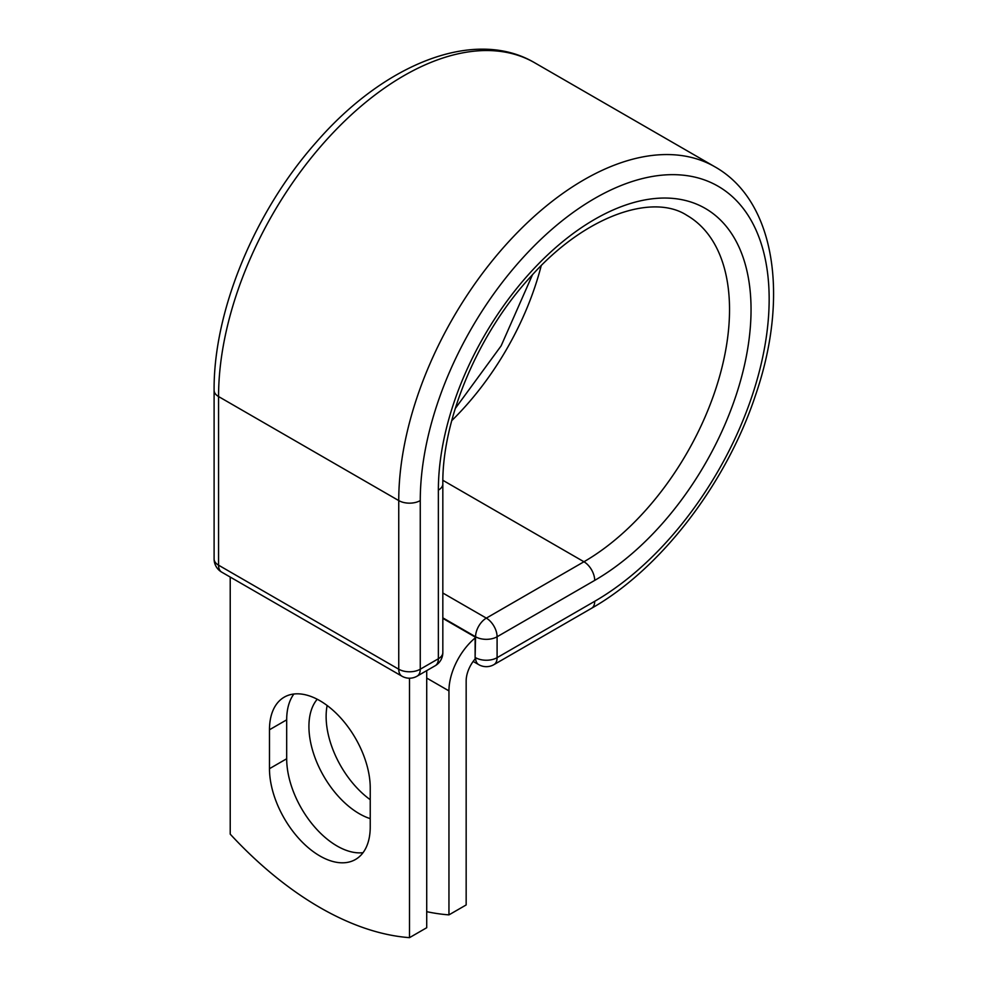 <?xml version="1.0" encoding="UTF-8"?>
<svg xmlns="http://www.w3.org/2000/svg" width="987" height="987" viewBox="0 0 987 987"><rect width="100%" height="100%" fill="white"/><g stroke="black" fill="none" stroke-linecap="round" stroke-linejoin="round"><path stroke-width="1.48" d="M319.862 855.951A71.249 41.133 -120 0 0 355.48 859.48A71.249 41.133 -120 0 0 370.236 826.859L370.236 787.934A71.249 41.133 -120 0 0 339.133 716.241A71.249 41.133 -120 0 0 284.231 697.155A71.249 41.133 -120 0 0 269.476 729.763L269.476 768.688A71.249 41.133 -120 0 0 319.862 855.951M293.892 694.009A71.249 41.133 -120 0 0 286.686 719.831L286.686 758.756A71.249 41.133 -120 0 0 337.073 846.007A71.249 41.133 -120 0 0 363.031 852.682M370.236 799.704A71.249 41.133 60 0 1 327.141 705.495M370.236 818.642A71.249 41.133 60 0 1 359.305 813.72A71.249 41.133 60 0 1 314.952 757.522A71.249 41.133 60 0 1 317.234 699.24M426.717 911.667A316.938 182.99 -120 0 0 448.949 914.875L448.949 690.888A47.462 27.402 -60 0 1 475.117 637.972L475.117 657.416L475.574 636.763L442.83 617.85M448.949 914.875L466.16 904.943L466.16 680.944A23.12 13.349 -60 0 1 475.203 658.835A15.212 8.784 -60 0 1 475.117 657.416M475.117 637.972L475.117 637.022L442.83 618.368M409.506 678.217L409.506 937.65L426.717 927.718L426.717 670.629M409.506 937.65A316.938 182.99 60 0 1 230.218 834.138L230.218 577.05M448.949 690.888L426.717 678.057M594.705 601.305L497.09 657.675A15.212 8.784 60 0 1 493.932 664.633L591.558 608.276A15.212 8.784 -120 0 0 594.705 601.305A246.713 142.436 -60 0 0 769.157 299.147A246.713 142.436 -60 0 0 594.705 198.436A246.713 142.436 -60 0 0 420.265 500.582L420.265 669.211L438.364 658.761A15.212 8.784 0 0 0 442.83 652.543L442.83 483.926C442.016 419.537 478.078 333.594 530.636 276.767C585.525 214.981 653.073 193.181 686.89 215.351A205.888 118.872 -60 0 1 718.45 380.34A205.888 118.872 -60 0 1 583.946 561.763L486.332 618.121A15.212 8.784 60 0 1 497.09 636.763L497.09 657.675A15.212 8.784 180 0 1 475.574 657.675A15.212 8.784 120 0 0 478.72 664.633A15.212 15.212 0 0 0 493.932 664.633M442.83 483.926A15.212 8.784 0 0 1 438.364 490.132A221.1 127.656 -60 0 1 594.705 219.348A221.1 127.656 -60 0 1 751.045 309.61A221.1 127.656 -60 0 1 594.705 580.393L497.09 636.763A15.212 8.784 180 0 1 475.574 636.763A15.212 8.784 120 0 1 486.332 618.121L442.83 593.014M594.705 580.393A15.212 8.784 -120 0 0 583.946 561.763L442.855 480.299M214.105 390.346A15.212 8.784 0 0 0 218.559 396.552A261.925 151.221 -60 0 1 332.89 132.974A261.925 151.221 -60 0 1 534.72 62.798C474.759 27.365 384.585 63.538 316.58 141.869C254.868 211.07 213.463 310.745 214.105 390.346L214.105 558.975A15.212 8.784 0 0 0 218.559 565.181L398.748 669.211A15.212 8.784 0 0 0 420.265 669.211A15.212 8.784 -120 0 1 417.106 676.169L435.218 665.719A15.212 8.784 -120 0 0 438.364 658.761L438.364 490.132M214.105 558.975A15.212 15.212 0 0 0 221.705 572.139A15.212 8.784 120 0 1 218.559 565.181L218.559 396.552L398.748 500.582A261.925 151.221 -60 0 1 513.08 237.003A261.925 151.221 -60 0 1 714.909 166.828L534.72 62.798M221.705 572.139L401.894 676.169A15.212 8.784 120 0 1 398.748 669.211L398.748 500.582A15.212 8.784 0 0 0 420.265 500.582M541.221 265.663A205.888 118.872 -60 0 1 451.738 420.647M286.686 719.831L269.476 729.763M286.686 758.756L269.476 768.688M591.558 608.276C660.772 569.043 726.37 483.408 755.462 395.417C789.353 297.297 775.609 201.052 714.909 166.828M455.241 408.532L501.137 345.845L532.474 274.756M473.155 661.426L478.72 664.633M435.218 665.719A15.212 15.212 0 0 0 442.83 652.543M401.894 676.169A15.212 15.212 0 0 0 417.106 676.169"/></g></svg>
